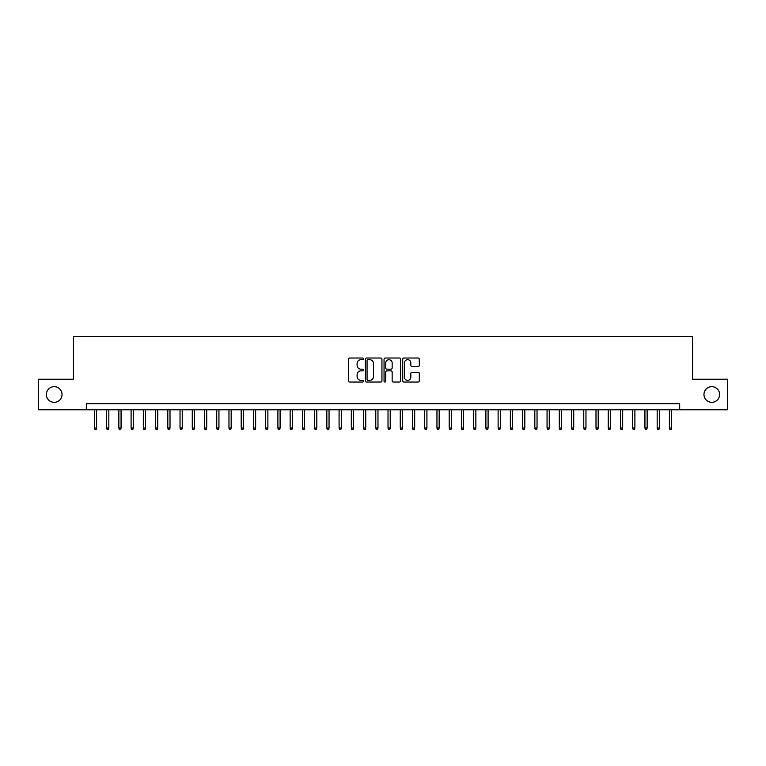 <?xml version="1.0" encoding="UTF-8"?>
<svg xmlns="http://www.w3.org/2000/svg" width="766" height="766" viewBox="0 0 766 766"><rect width="100%" height="100%" fill="white"/><g stroke="black" fill="none" stroke-linecap="round" stroke-linejoin="round"><path stroke-width="1.15" d="M363.429 358.861A0.843 0.843 0 0 0 362.586 358.019L349.823 358.019A1.197 1.197 0 0 0 348.626 359.225L348.626 380.836A1.197 1.197 0 0 0 349.823 382.043L362.586 382.043A0.843 0.843 0 0 0 363.429 381.2A0.843 0.843 0 0 0 362.586 380.357L360.93 380.357A3.84 3.84 0 0 1 357.09 376.518L357.09 374.718A3.84 3.84 0 0 1 360.93 370.868L362.586 370.868A0.843 0.843 0 0 0 363.429 370.035A0.843 0.843 0 0 0 362.586 369.193L360.93 369.193A3.84 3.84 0 0 1 357.09 365.344L357.09 363.544A3.84 3.84 0 0 1 360.93 359.704L362.586 359.704A0.843 0.843 0 0 0 363.429 358.861M703.964 394.5A7.832 7.832 0 0 0 711.796 402.332A7.832 7.832 0 0 0 719.628 394.5A7.832 7.832 0 0 0 711.796 386.667A7.832 7.832 0 0 0 703.964 394.5M46.372 394.5A7.832 7.832 0 0 0 54.204 402.332A7.832 7.832 0 0 0 62.036 394.5A7.832 7.832 0 0 0 54.204 386.667A7.832 7.832 0 0 0 46.372 394.5M418.092 366.493A1.197 1.197 0 0 0 419.299 365.286L419.299 359.225A1.197 1.197 0 0 0 418.092 358.019L403.921 358.019A1.197 1.197 0 0 0 402.725 359.225L402.725 380.836A1.197 1.197 0 0 0 403.921 382.043L418.092 382.043A1.197 1.197 0 0 0 419.299 380.836L419.299 373.511A1.197 1.197 0 0 0 418.092 372.314L412.031 372.314A1.197 1.197 0 0 0 410.835 373.511L410.835 377.15A3.208 3.208 0 0 1 407.617 380.357A3.208 3.208 0 0 1 404.41 377.15L404.41 362.921A3.208 3.208 0 0 1 407.617 359.704A3.208 3.208 0 0 1 410.835 362.921L410.835 365.286A1.197 1.197 0 0 0 412.031 366.493L418.092 366.493M86.319 409.791L38.3 409.791L38.3 379.208L73.469 379.208L73.469 336.389L692.531 336.389L692.531 379.208L727.7 379.208L727.7 409.791L679.681 409.791L679.681 403.672L86.319 403.672L86.319 409.791L679.681 409.791M381.947 359.225A1.197 1.197 0 0 0 380.75 358.019L366.579 358.019A1.197 1.197 0 0 0 365.372 359.225L365.372 380.836A1.197 1.197 0 0 0 366.579 382.043L380.75 382.043A1.197 1.197 0 0 0 381.947 380.836L381.947 359.225M385.25 358.019L399.421 358.019A1.197 1.197 0 0 1 400.628 359.225L400.628 380.836A1.197 1.197 0 0 1 399.421 382.043L393.36 382.043A1.197 1.197 0 0 1 392.154 380.836L392.154 372.075A1.197 1.197 0 0 0 390.957 370.868L386.935 370.868A1.197 1.197 0 0 0 385.729 372.075L385.729 381.2A0.843 0.843 0 0 1 384.896 382.043A0.843 0.843 0 0 1 384.053 381.2L384.053 359.225A1.197 1.197 0 0 1 385.25 358.019M367.9 359.704A0.843 0.843 0 0 0 367.058 360.547L367.058 379.515A0.843 0.843 0 0 0 367.9 380.357L369.643 380.357A3.84 3.84 0 0 0 373.482 376.518L373.482 363.544A3.84 3.84 0 0 0 369.643 359.704L367.9 359.704M392.154 362.979A3.208 3.208 0 0 0 388.946 359.761A3.208 3.208 0 0 0 385.729 362.979L385.729 367.986A1.197 1.197 0 0 0 386.935 369.193L390.957 369.193A1.197 1.197 0 0 0 392.154 367.986L392.154 362.979M96.593 428.022L96.104 429.611L94.879 429.611L94.39 428.022L96.593 428.022L96.593 409.791M94.39 428.022L94.39 409.791M108.829 428.022L108.341 429.611L107.116 429.611L106.627 428.022L108.829 428.022L108.829 409.791M106.627 428.022L106.627 409.791M121.066 428.022L120.578 429.611L119.352 429.611L118.864 428.022L121.066 428.022L121.066 409.791M118.864 428.022L118.864 409.791M133.303 428.022L132.805 429.611L131.589 429.611L131.101 428.022L133.303 428.022L133.303 409.791M131.101 428.022L131.101 409.791M145.53 428.022L145.042 429.611L143.816 429.611L143.328 428.022L145.53 428.022L145.53 409.791M143.328 428.022L143.328 409.791M157.767 428.022L157.279 429.611L156.053 429.611L155.565 428.022L157.767 428.022L157.767 409.791M155.565 428.022L155.565 409.791M170.004 428.022L169.516 429.611L168.29 429.611L167.802 428.022L170.004 428.022L170.004 409.791M167.802 428.022L167.802 409.791M182.231 428.022L181.743 429.611L180.527 429.611L180.029 428.022L182.231 428.022L182.231 409.791M180.029 428.022L180.029 409.791M194.468 428.022L193.98 429.611L192.754 429.611L192.266 428.022L194.468 428.022L194.468 409.791M192.266 428.022L192.266 409.791M206.705 428.022L206.217 429.611L204.991 429.611L204.503 428.022L206.705 428.022L206.705 409.791M204.503 428.022L204.503 409.791M218.942 428.022L218.454 429.611L217.228 429.611L216.74 428.022L218.942 428.022L218.942 409.791M216.74 428.022L216.74 409.791M231.169 428.022L230.681 429.611L229.465 429.611L228.967 428.022L231.169 428.022L231.169 409.791M228.967 428.022L228.967 409.791M243.406 428.022L242.918 429.611L241.692 429.611L241.204 428.022L243.406 428.022L243.406 409.791M241.204 428.022L241.204 409.791M255.643 428.022L255.155 429.611L253.929 429.611L253.441 428.022L255.643 428.022L255.643 409.791M253.441 428.022L253.441 409.791M267.88 428.022L267.382 429.611L266.166 429.611L265.678 428.022L267.88 428.022L267.88 409.791M265.678 428.022L265.678 409.791M280.107 428.022L279.619 429.611L278.393 429.611L277.905 428.022L280.107 428.022L280.107 409.791M277.905 428.022L277.905 409.791M292.344 428.022L291.856 429.611L290.63 429.611L290.142 428.022L292.344 428.022L292.344 409.791M290.142 428.022L290.142 409.791M304.581 428.022L304.092 429.611L302.867 429.611L302.379 428.022L304.581 428.022L304.581 409.791M302.379 428.022L302.379 409.791M316.808 428.022L316.32 429.611L315.104 429.611L314.606 428.022L316.808 428.022L316.808 409.791M314.606 428.022L314.606 409.791M329.045 428.022L328.557 429.611L327.331 429.611L326.843 428.022L329.045 428.022L329.045 409.791M326.843 428.022L326.843 409.791M341.282 428.022L340.793 429.611L339.568 429.611L339.079 428.022L341.282 428.022L341.282 409.791M339.079 428.022L339.079 409.791M353.519 428.022L353.03 429.611L351.805 429.611L351.316 428.022L353.519 428.022L353.519 409.791M351.316 428.022L351.316 409.791M365.746 428.022L365.258 429.611L364.041 429.611L363.544 428.022L365.746 428.022L365.746 409.791M363.544 428.022L363.544 409.791M377.983 428.022L377.494 429.611L376.269 429.611L375.78 428.022L377.983 428.022L377.983 409.791M375.78 428.022L375.78 409.791M390.22 428.022L389.731 429.611L388.506 429.611L388.017 428.022L390.22 428.022L390.22 409.791M388.017 428.022L388.017 409.791M402.456 428.022L401.959 429.611L400.742 429.611L400.254 428.022L402.456 428.022L402.456 409.791M400.254 428.022L400.254 409.791M414.684 428.022L414.195 429.611L412.97 429.611L412.481 428.022L414.684 428.022L414.684 409.791M412.481 428.022L412.481 409.791M426.921 428.022L426.432 429.611L425.207 429.611L424.718 428.022L426.921 428.022L426.921 409.791M424.718 428.022L424.718 409.791M439.157 428.022L438.669 429.611L437.443 429.611L436.955 428.022L439.157 428.022L439.157 409.791M436.955 428.022L436.955 409.791M451.394 428.022L450.896 429.611L449.68 429.611L449.192 428.022L451.394 428.022L451.394 409.791M449.192 428.022L449.192 409.791M463.622 428.022L463.133 429.611L461.908 429.611L461.419 428.022L463.622 428.022L463.622 409.791M461.419 428.022L461.419 409.791M475.858 428.022L475.37 429.611L474.144 429.611L473.656 428.022L475.858 428.022L475.858 409.791M473.656 428.022L473.656 409.791M488.095 428.022L487.607 429.611L486.381 429.611L485.893 428.022L488.095 428.022L488.095 409.791M485.893 428.022L485.893 409.791M500.322 428.022L499.834 429.611L498.618 429.611L498.12 428.022L500.322 428.022L500.322 409.791M498.12 428.022L498.12 409.791M512.559 428.022L512.071 429.611L510.845 429.611L510.357 428.022L512.559 428.022L512.559 409.791M510.357 428.022L510.357 409.791M524.796 428.022L524.308 429.611L523.082 429.611L522.594 428.022L524.796 428.022L524.796 409.791M522.594 428.022L522.594 409.791M537.033 428.022L536.535 429.611L535.319 429.611L534.831 428.022L537.033 428.022L537.033 409.791M534.831 428.022L534.831 409.791M549.26 428.022L548.772 429.611L547.546 429.611L547.058 428.022L549.26 428.022L549.26 409.791M547.058 428.022L547.058 409.791M561.497 428.022L561.009 429.611L559.783 429.611L559.295 428.022L561.497 428.022L561.497 409.791M559.295 428.022L559.295 409.791M573.734 428.022L573.246 429.611L572.02 429.611L571.532 428.022L573.734 428.022L573.734 409.791M571.532 428.022L571.532 409.791M585.971 428.022L585.473 429.611L584.257 429.611L583.769 428.022L585.971 428.022L585.971 409.791M583.769 428.022L583.769 409.791M598.198 428.022L597.71 429.611L596.484 429.611L595.996 428.022L598.198 428.022L598.198 409.791M595.996 428.022L595.996 409.791M610.435 428.022L609.947 429.611L608.721 429.611L608.233 428.022L610.435 428.022L610.435 409.791M608.233 428.022L608.233 409.791M622.672 428.022L622.183 429.611L620.958 429.611L620.47 428.022L622.672 428.022L622.672 409.791M620.47 428.022L620.47 409.791M634.899 428.022L634.411 429.611L633.195 429.611L632.697 428.022L634.899 428.022L634.899 409.791M632.697 428.022L632.697 409.791M647.136 428.022L646.648 429.611L645.422 429.611L644.934 428.022L647.136 428.022L647.136 409.791M644.934 428.022L644.934 409.791M659.373 428.022L658.884 429.611L657.659 429.611L657.171 428.022L659.373 428.022L659.373 409.791M657.171 428.022L657.171 409.791M671.61 428.022L671.121 429.611L669.896 429.611L669.407 428.022L671.61 428.022L671.61 409.791M669.407 428.022L669.407 409.791"/></g></svg>

